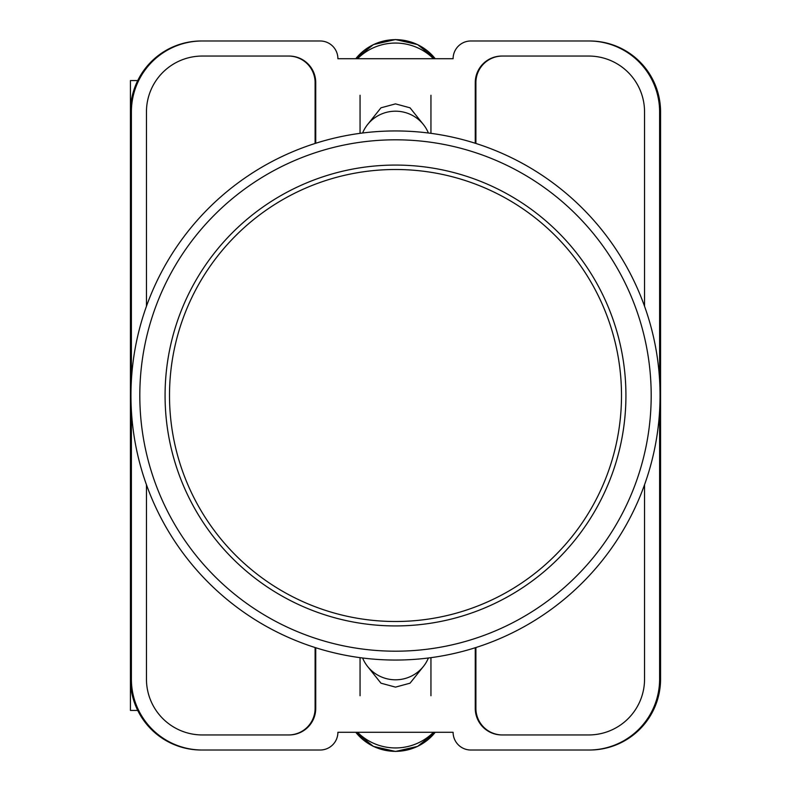 <?xml version="1.0" encoding="UTF-8"?>
<svg xmlns="http://www.w3.org/2000/svg" width="791" height="791" viewBox="0 0 791 791"><rect width="100%" height="100%" fill="white"/><g stroke="black" fill="none" stroke-linecap="round" stroke-linejoin="round"><path stroke-width="1.19" d="M367.706 666.605L380.965 683.187L395.5 687.122L410.035 683.187L423.294 666.605M423.294 124.395L410.035 107.813L395.5 103.878L380.965 107.813L367.706 124.395M659.615 410.816L659.615 679.113A70.903 70.903 0 0 1 588.712 750.016L470.833 750.016A17.728 17.728 0 0 1 453.105 732.288L337.895 732.288A17.728 17.728 0 0 1 320.167 750.016L202.288 750.016A70.903 70.903 0 0 1 131.385 679.113L131.385 410.816M131.385 380.184L131.385 111.887A70.903 70.903 0 0 1 202.288 40.984L320.167 40.984A17.728 17.728 0 0 1 337.895 58.712L453.105 58.712A17.728 17.728 0 0 1 470.833 40.984L588.712 40.984A70.903 70.903 0 0 1 659.615 111.887L659.615 380.184M644.546 484.754L644.546 679.113A55.835 55.835 0 0 1 588.712 734.948L501.85 734.948A26.587 26.587 0 0 1 475.262 708.36L475.262 647.74M315.738 647.74L315.738 708.36A26.587 26.587 0 0 1 289.15 734.948L202.288 734.948A55.835 55.835 0 0 1 146.454 679.113L146.454 484.754M644.546 306.246L644.546 111.887A55.835 55.835 0 0 0 588.712 56.052L501.85 56.052A26.587 26.587 0 0 0 475.262 82.64L475.262 143.26M315.738 143.26L315.738 82.64A26.587 26.587 0 0 0 289.15 56.052L202.288 56.052A55.835 55.835 0 0 0 146.454 111.887L146.454 306.246M202.288 40.984L201.339 40.984A70.903 70.903 0 0 0 130.436 111.887L130.436 679.113A70.903 70.903 0 0 0 201.339 750.016L202.288 750.016M588.712 750.016L589.661 750.016A70.903 70.903 0 0 0 660.564 679.113L660.564 111.887A70.903 70.903 0 0 0 589.661 40.984L588.712 40.984M589.374 40.984A70.903 70.903 0 0 1 660.277 111.887L660.277 679.113A70.903 70.903 0 0 1 589.374 750.016M201.626 750.016A70.903 70.903 0 0 1 130.723 679.113L130.723 111.887A70.903 70.903 0 0 1 201.626 40.984M288.705 56.052A26.587 26.587 0 0 1 315.293 82.64L315.293 143.398M475.707 143.398L475.707 82.64A26.587 26.587 0 0 1 502.295 56.052M315.293 647.602L315.293 708.36A26.587 26.587 0 0 1 288.705 734.948M475.707 647.602L475.707 708.36A26.587 26.587 0 0 0 502.295 734.948M315.105 647.542L315.105 708.36A26.587 26.587 0 0 1 288.517 734.948M502.483 734.948A26.587 26.587 0 0 1 475.895 708.36L475.895 647.542M288.517 56.052A26.587 26.587 0 0 1 315.105 82.64L315.105 143.458M475.895 143.458L475.895 82.64A26.587 26.587 0 0 1 502.483 56.052M362.614 658.003A35.447 34.804 0 0 0 395.5 679.805A35.447 34.804 0 0 0 428.386 658.003M433.468 732.288A53.175 52.196 180 0 1 357.532 732.288M362.614 132.997A35.447 34.804 0 0 1 395.5 111.195A35.447 34.804 0 0 1 428.386 132.997M433.468 58.712A53.175 52.196 180 0 0 357.532 58.712M130.436 647.839L130.436 710.447L137.743 710.447M137.743 80.553L130.436 80.553L130.436 143.161M395.5 130.95A264.55 264.55 0 0 1 660.05 395.5A264.55 264.55 0 0 1 395.5 660.05A264.55 264.55 0 0 1 130.95 395.5A264.55 264.55 0 0 1 395.5 130.95A264.55 264.55 0 0 0 130.95 395.5A264.55 264.55 0 0 0 395.5 660.05M395.5 165.072A230.428 230.428 0 0 0 165.072 395.5A230.428 230.428 0 0 0 395.5 625.928A230.428 230.428 0 0 0 625.928 395.5A230.428 230.428 0 0 0 395.5 165.072M395.5 169.501A225.999 225.999 0 0 1 621.499 395.5A225.999 225.999 0 0 1 395.5 621.499A225.999 225.999 0 0 1 169.501 395.5A225.999 225.999 0 0 1 395.5 169.501M355.782 732.288A50.327 49.408 0 0 0 435.218 732.288M355.782 58.712A50.327 49.408 0 0 1 435.218 58.712M395.5 651.191A255.691 255.691 0 0 0 651.191 395.5A255.691 255.691 0 0 0 395.5 139.809A255.691 255.691 0 0 0 139.809 395.5A255.691 255.691 0 0 0 395.5 651.191M360.053 657.667L360.053 695.734M430.947 657.667L430.947 695.734M355.762 732.288L373.401 746.407L395.5 751.45L417.599 746.407L435.238 732.288M430.947 133.333L430.947 95.266M360.053 133.333L360.053 95.266M355.762 58.712L373.401 44.593L395.5 39.55L417.599 44.593L435.238 58.712"/></g></svg>
